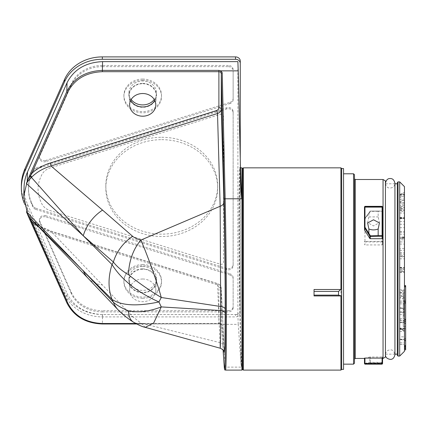 <?xml version="1.0" encoding="UTF-8"?>
<svg xmlns="http://www.w3.org/2000/svg" width="427" height="427" viewBox="0 0 427 427"><rect width="100%" height="100%" fill="white"/><g stroke="black" fill="none" stroke-linecap="round" stroke-linejoin="round"><path stroke-width="0.32" stroke-dasharray="2.13 1.6" d="M403.269 314.299L403.269 297.731L403.269 315.409L403.269 314.299L403.985 314.534L403.985 309.474L403.269 309.708M405.65 349.873L405.65 340.639M404.46 339.251L405.65 339.251L405.65 340.159L404.46 340.159L404.46 340.639L404.46 285.631L404.46 340.159M405.65 339.251L405.65 338.387L404.46 338.387M404.46 321.723L405.65 321.723L405.65 338.387M405.65 321.723L405.65 320.293L404.46 320.293M404.46 303.448L405.65 303.448L405.65 320.293M405.65 303.448L405.65 300.24L404.46 300.24M404.46 286.143L405.65 286.143L405.65 300.24M405.65 286.143L405.65 285.658M405.65 340.554L405.65 340.159M405.65 328.683L404.46 328.683L404.46 329.548L405.65 329.548M404.46 328.683L404.46 321.248L405.65 321.248M405.65 320.25L404.46 320.25L404.46 321.248M404.46 320.25L404.46 319.476L405.65 319.476M405.65 319.305L404.46 319.177L404.46 319.476M404.46 319.305L404.46 326.458L405.65 326.458M405.65 328.753L404.46 328.753L404.46 326.458M404.46 328.753L404.46 349.873L404.46 348.886L405.65 348.886M405.65 346.393L404.46 346.393L404.46 348.886M404.46 346.393L404.46 329.548M403.269 293.248L403.269 326.602L403.269 293.248M403.269 313.722L403.269 302.353L403.269 313.722M399.699 313.669L399.699 302.412L399.699 313.669M404.46 293.248L404.46 326.602L404.46 293.248M399.699 320.65L399.699 312.452L399.699 319.519L404.46 321.211L404.46 297.016L404.46 320.64L399.699 320.65L399.699 322.673L404.46 322.636L404.46 320.64M404.46 351.304L404.46 186.636M399.699 181.881L399.699 356.065M399.699 322.673L399.699 339.46L399.699 328.806L404.46 328.918L404.46 330.354L401.108 329.078L404.46 328.918L404.46 339.54L404.46 322.636M399.699 205.643L399.699 204.09L404.46 204.159L404.46 205.686L399.699 205.643L399.699 210.346L399.699 194.525L399.699 195.315L404.46 194.861L404.46 193.324L401.108 194.931L400.494 194.152L404.46 192.209L400.494 194.152M399.699 238.095L404.46 237.898L404.46 237.359L401.108 237.972A1.425 0.592 79.7 0 0 400.873 237.914A1.425 0.592 79.7 0 0 400.494 238.821L404.46 238.101L404.46 237.257L399.699 238.079L404.46 238.01L404.46 236.921L399.699 237.022L399.699 238.944L400.494 238.821M400.494 298.131L399.699 297.95L399.699 296.173L404.46 296.333L404.46 297.037L401.108 296.365A1.425 0.587 101.3 0 0 400.494 298.131L404.46 298.927L404.46 297.037M400.494 267.478L399.699 267.515L399.699 268.973L404.46 268.85L401.108 268.925A1.425 0.64 88.7 0 1 400.494 267.478L404.46 267.387L404.46 268.85M400.494 206.994L399.699 207.33L399.699 209.155L404.46 208.792L404.46 207.437L401.108 208.803A1.425 0.368 67.8 0 1 400.494 206.994L404.46 205.376L404.46 207.437M404.46 321.211L404.46 330.61L400.494 329.105A1.425 0.416 110.8 0 0 400.622 329.447A1.425 0.416 110.8 0 0 401.108 329.078L399.699 328.785L400.494 329.105M399.699 199.905L404.46 197.68L404.46 193.324M399.699 319.519L399.699 321.574L404.46 323.271M399.699 321.574L399.699 328.785M404.46 312.404L399.699 312.457L399.699 311.817L399.699 312.457L403.985 312.404A0.715 0.64 0 0 1 403.269 311.758M399.699 241.944L399.699 239.814L404.46 239.798L404.46 241.906L399.699 241.944L399.699 254.054L399.699 248.989L404.46 248.274L404.46 238.101M399.699 250.756L404.46 250.046L404.46 248.274M399.699 238.944L399.699 248.989M404.46 250.046L404.46 241.906M399.699 239.814L399.699 237.022M404.46 236.921L404.46 239.798M404.46 208.792L404.46 211.312L399.699 211.328L399.699 234.135L399.699 218.026L404.46 218.341L399.699 218.026L399.699 201.389L404.46 199.356L399.699 201.555L399.699 207.33M399.699 202.147L404.46 200.114L404.46 199.521L404.46 205.376M399.699 211.328L399.699 209.155M404.46 211.312L404.46 200.114M399.699 269.565L399.699 271.38L404.46 271.439L404.46 269.629L399.699 269.565L399.699 255.746L399.699 256.937L404.46 256.67L404.46 267.387M399.699 256.515L404.46 256.435L404.46 255.479L399.699 255.746L404.46 255.474L404.46 256.67M404.46 268.978L404.46 270.83L399.699 270.75L399.699 268.973M399.699 267.515L399.699 256.937M404.46 256.435L404.46 269.629M399.699 271.38L399.699 270.75M404.46 270.83L404.46 271.439M404.46 195.758L399.699 197.989M399.699 204.09L399.699 194.408L399.699 196.255L404.46 196.158L399.699 196.212L399.699 195.315M404.46 194.861L404.46 204.159M404.46 197.68L404.46 205.686M399.699 328.176L399.699 342.812L404.46 342.844L404.46 328.112L399.699 328.176L399.699 322.22L399.699 339.711L404.46 339.785L404.46 336.828L399.699 336.86M399.699 322.22L404.46 322.102L404.46 336.828M404.46 342.844L404.46 344.429L399.699 344.274L399.699 339.711M399.699 342.812L399.699 344.274M404.46 339.785L404.46 344.354M404.46 328.112L404.46 322.102M399.699 230.617L399.699 221.65L399.699 230.617M404.46 230.692L404.46 221.565L404.46 230.692M404.46 296.333L404.46 267.937L404.46 291.668L399.699 291.748L399.699 290.467L404.46 290.381M399.699 291.748L399.699 308L404.46 309.105L404.46 291.668M399.699 297.95L399.699 308L399.699 307.493L404.46 308.593L404.46 309.105L404.46 298.927M404.46 293.979L399.699 294.022L399.699 296.173M399.699 290.467L399.699 294.022M397.323 182.591L397.323 355.349M397.323 268.973L397.323 183.781L397.323 268.973M385.426 183.306L385.426 354.634C385.891 351.336 387.732 349.766 390.94 349.937C392.621 349.734 393.956 351.304 394.943 354.634L394.943 183.306C394.505 186.69 392.552 188.238 389.088 187.939C387.332 187.837 386.115 186.295 385.426 183.306L385.426 354.634M364.578 218.667L364.482 219.206L364.957 218.955L368.827 213.596L368.88 216.916L367.62 222.691L373.524 225.92L379.427 222.697L378.173 216.916L378.173 211.264L382.09 211.264L382.09 241.394L364.957 241.394L364.957 218.955L364.578 218.667L370.097 211.28A0.475 0.475 67.6 0 1 370.481 211.087L378.173 211.28M370.348 211.103A0.475 0.475 0 0 1 370.481 211.087L378.242 211.077L370.481 211.087L369.835 211.386L378.173 211.264M368.88 216.916L378.173 216.916M382.571 238.255L382.571 206.86M364.482 227.377L364.482 229.79M383.046 179.5L383.046 358.44M382.571 358.44L382.571 357.105L382.09 357.02L382.09 362.352L369.841 362.363L364.546 363.441L364.546 358.205L369.841 357.063L369.841 362.363A0.475 0.406 -106.1 0 0 370.252 362.843L382.09 362.843L382.09 364.151M364.482 358.136L364.482 358.44M382.571 357.105L382.571 358.136M364.957 364.151L364.957 363.927A0.475 0.475 -0 0 1 364.482 363.452L364.546 363.441A0.475 0.411 -96.8 0 0 364.957 363.927L370.252 362.843L370.252 357.02L382.09 357.02M370.252 357.02L369.841 357.063M382.571 211.669L382.571 244.468L382.571 211.552L382.09 211.2M368.827 213.596L368.426 213.612L364.578 218.923A0.475 0.475 180 0 0 364.482 219.206L364.482 218.955M364.482 244.468L364.957 244.943L364.957 241.933L382.09 241.933L382.09 244.943L364.957 244.943M382.09 244.943L382.571 244.468M354.49 345.107L354.49 178.785L354.49 345.107M354.49 363.201L354.49 174.739M385.426 357.068L385.426 180.872M368.88 213.735L370.572 211.28A0.475 0.288 -144.4 0 0 370.097 211.28L368.426 213.612M343.543 268.973L343.543 173.789L343.543 268.973M353.54 173.789L353.54 364.151M341.637 369.387L341.637 168.553M343.543 369.387L343.543 168.553M314.037 289.501L314.037 295.932M340.927 167.838L340.927 370.102M243.363 370.102L243.363 167.838M242.648 168.553L242.648 369.387M71.245 85.165L39.738 156.261L39.738 155.07L71.245 83.975L71.245 85.165A33.311 28.855 0 0 1 102.347 66.649L102.347 65.459L228.37 65.459L228.37 66.649L102.347 66.649M228.37 66.649A4.761 4.121 0 0 1 233.131 70.77L233.131 99.672L233.131 70.77M233.131 99.672A4.761 4.121 0 0 1 229.998 103.547L229.998 102.357L45.806 160.419L45.806 161.609L229.998 103.547M45.806 161.609A4.761 4.121 0 0 1 39.417 157.734A4.761 4.121 0 0 1 39.738 156.261M142.709 80.249A18.799 16.279 180 0 0 123.91 96.534A18.799 16.279 180 0 0 142.709 112.813A18.799 16.279 180 0 0 161.507 96.534A18.799 16.279 180 0 0 142.709 80.249M102.347 311.902L228.37 311.902L228.37 310.712L102.347 310.712L102.347 311.902A33.311 28.855 -0 0 1 71.245 293.392L71.245 292.201L39.738 221.101L39.738 222.291L71.245 293.392M39.738 222.291A4.761 4.121 -0 0 1 39.417 220.818A4.761 4.121 -0 0 1 45.806 216.943L45.806 215.752L229.998 273.819L229.998 275.004L45.806 216.943M229.998 275.004A4.761 4.121 -0 0 1 233.131 278.879L233.131 307.782L233.131 278.879M233.131 307.782A4.761 4.121 -0 0 1 228.37 311.902M142.709 298.302A18.799 16.279 -0 0 1 123.91 282.017A18.799 16.279 -0 0 1 142.709 265.738A18.799 16.279 -0 0 1 161.507 282.017A18.799 16.279 -0 0 1 142.709 298.302M237.892 61.627L237.892 314.55L102.571 314.55C85.715 313.813 73.866 306.762 67.034 293.392L66.815 302.695C73.652 316.06 85.496 323.116 102.357 323.853L102.571 314.55M24.088 186.722A52.019 45.054 180 0 0 27.515 204.234L67.034 293.392M228.37 310.712A4.761 4.121 180 0 0 233.131 306.591M233.131 277.689A4.761 4.121 180 0 0 229.998 273.819M45.806 215.752A4.761 4.121 180 0 0 39.417 219.627A4.761 4.121 180 0 0 39.738 221.101M71.245 292.201A33.311 28.855 180 0 0 102.347 310.712M102.347 65.459A33.311 28.855 180 0 0 71.245 83.975M39.738 155.07A4.761 4.121 180 0 0 39.417 156.549A4.761 4.121 180 0 0 45.806 160.419M229.998 102.357A4.761 4.121 180 0 0 233.131 98.482M233.131 69.58A4.761 4.121 180 0 0 228.37 65.459M35.772 208.205L226.742 268.407A4.761 4.121 180 0 0 233.131 264.532L233.131 111.644A4.761 4.121 180 0 0 226.742 107.769L35.772 167.971A4.761 4.121 180 0 0 32.959 170.368L31.651 173.314A47.589 41.222 180 0 0 28.486 188.088A47.589 41.222 180 0 0 31.651 202.857L32.959 205.809A4.761 4.121 180 0 0 35.772 208.205L35.772 209.39A4.761 4.121 0 0 1 32.959 206.994L31.651 204.047A47.589 41.222 0 0 1 28.486 189.278A47.589 41.222 0 0 1 31.651 174.504L32.959 171.558A4.761 4.121 0 0 1 35.772 169.161L226.742 108.96A4.761 4.121 0 0 1 233.131 112.829L233.131 265.722A4.761 4.121 0 0 1 226.742 269.592L35.772 209.39M154.766 100.446A13.418 11.625 180 0 0 156.122 95.696A13.418 11.625 180 0 0 142.709 83.719A13.418 11.625 180 0 0 129.296 95.696A13.418 11.625 180 0 0 130.651 100.446M142.709 279.007A13.088 11.337 0 0 1 155.791 290.686A13.088 11.337 0 0 1 142.709 301.681A13.088 11.337 0 0 1 129.627 290.686A13.088 11.337 0 0 1 142.709 279.007M225.552 370.102L222.227 325L221.021 324.371L238.223 324.349L241.036 364.759L241.682 367.129C240.844 355.403 239.894 305.983 239.558 256.707C239.216 207.378 239.547 167.597 240.305 167.838L240.502 168.606M241.938 167.838L241.938 370.102M237.892 314.55L238.223 324.349M224.202 352.184L223.929 347.578A5.711 5.268 177.4 0 0 223.924 347.37A5.711 5.268 177.4 0 0 220.156 342.657L140.931 323.132A38.072 17.507 -57.3 0 1 133.283 322.033M31.662 219.579C36.957 224.944 43.405 228.845 51.01 231.295L217.508 283.784L220.273 348.245M145.297 327.365L140.931 323.132L132.685 316.637L51.01 231.295A2.381 0.406 -72.5 0 0 50.92 231.098A2.381 0.406 -72.5 0 0 50.205 232.181L39.092 227.239M87.882 278.073A38.072 28.31 136.4 0 0 102.544 284.964M118.023 309.746A38.072 28.31 136.4 0 0 132.685 316.637M142.709 269.207A13.418 11.625 180 0 0 129.296 281.179A13.418 11.625 180 0 0 142.709 292.452A13.418 11.625 180 0 0 156.122 281.179A13.418 11.625 180 0 0 142.709 269.207M220.396 264.26C222.221 264.559 223.278 263.913 223.572 262.317L223.572 116.245C223.278 114.644 222.216 113.993 220.391 114.292L50.092 167.976C46.041 169.332 43.191 171.766 41.547 175.278L40.576 177.472C37.218 185.339 37.218 193.212 40.576 201.08L41.547 203.273C43.191 206.785 46.041 209.219 50.092 210.575L220.396 264.26M233.131 264.532L233.131 265.722M233.131 112.829L233.131 111.644M142.709 264.548A18.799 16.279 180 0 0 123.91 280.827A18.799 16.279 180 0 0 142.709 297.112A18.799 16.279 180 0 0 161.507 280.827A18.799 16.279 180 0 0 142.709 264.548M142.709 79.064A18.799 16.279 180 0 0 123.91 95.344A18.799 16.279 180 0 0 142.709 111.623A18.799 16.279 180 0 0 161.507 95.344A18.799 16.279 180 0 0 142.709 79.064M224.25 352.424L221.271 288.364C221.031 286.021 219.75 284.43 217.418 283.587A2.381 0.406 -72.5 0 1 217.508 283.784C219.798 284.628 221.053 286.154 221.271 288.364L221.277 324.082L223.081 350.049M135.781 323.511L218.896 323.511L218.896 287.398A2.381 1.19 180 0 1 221.277 288.561L223.929 347.578M220.465 323.821L221.277 324.082A0.95 0.923 -4 0 0 221.277 324.141L221.485 324.589L218.896 323.986L218.896 323.511L220.465 323.821L220.828 324.376M31.817 219.74L40.09 226.251L50.92 231.098L217.418 283.587A2.381 0.406 -72.5 0 0 216.702 284.665L50.205 232.181M222.227 325A0.95 0.923 -4 0 1 221.277 324.141L223.081 350.044M24.147 203.038A54.731 47.402 180 0 0 24.985 205.072L64.584 294.416A40.453 35.035 180 0 0 102.347 316.898L235.512 316.898A4.761 4.121 180 0 0 240.268 312.772L240.268 158.727M240.268 312.772L240.268 61.018M21.35 185.708A54.731 47.402 180 0 0 24.985 202.697L64.584 292.036L64.584 294.416M131.164 99.518A13.803 11.956 0 0 1 128.906 92.963A13.803 11.956 0 0 1 142.709 81.013A13.803 11.956 0 0 1 156.512 92.963A13.803 11.956 0 0 1 154.248 99.518M142.709 83.388A13.803 11.956 0 0 1 156.512 95.344A13.803 11.956 0 0 1 142.709 107.3A13.803 11.956 0 0 1 128.906 95.344A13.803 11.956 0 0 1 142.709 83.388M142.709 266.496A13.803 11.956 0 0 1 156.512 278.452A13.803 11.956 0 0 1 142.709 290.403A13.803 11.956 0 0 1 128.906 278.452A13.803 11.956 0 0 1 142.709 266.496M142.709 268.877A13.803 11.956 0 0 1 156.512 280.827A13.803 11.956 0 0 1 142.709 292.783A13.803 11.956 0 0 1 128.906 280.827A13.803 11.956 0 0 1 142.709 268.877M102.347 316.898L102.347 314.518L235.512 314.518L235.512 316.898M161.742 137.275A55.921 48.432 0 0 1 217.663 185.708A55.921 48.432 0 0 1 161.742 234.14A55.921 48.432 0 0 1 105.827 185.708A55.921 48.432 0 0 1 161.742 137.275M161.742 139.656A55.921 48.432 0 0 1 217.663 188.088A55.921 48.432 0 0 1 161.742 236.521A55.921 48.432 0 0 1 105.827 188.088A55.921 48.432 0 0 1 161.742 139.656M240.268 310.397A4.761 4.121 0 0 1 235.512 314.518M102.347 314.518A40.453 35.035 0 0 1 64.584 292.036M403.269 315.366A0.715 0.694 0 0 0 403.985 316.06L404.46 316.06M403.269 303.432L403.985 303.666L403.985 314.534L404.46 314.534M404.46 309.474L403.985 309.474L403.985 300.539A0.715 0.699 0 0 0 403.269 301.238M404.46 300.539L403.985 300.539L403.985 303.666L404.46 303.666M404.46 297.299L403.985 297.299A0.715 0.63 0 0 0 403.269 297.929M404.46 298.606L403.269 298.841M405.65 346.537L404.46 346.537M399.699 318.601L404.46 318.537M399.699 331.443L404.46 331.363M399.699 339.219L404.46 339.3M399.699 244.063L404.46 244.095M399.699 252.576L404.46 252.597M399.699 253.942L404.46 254.022M399.699 224.25L404.46 224.303M399.699 218.677L404.46 218.624M399.699 217.871L404.46 217.935M399.699 212.982L404.46 213.052M399.699 210.148L404.46 210.1M399.699 232.288L404.46 232.336M399.699 227.719L404.46 227.676M399.699 267.777L404.46 267.782M399.699 258.815L404.46 258.826M399.699 289.912L404.46 289.89M399.699 292.522L404.46 292.548M399.699 207.239L404.46 207.319M399.699 210.185L404.46 210.265M399.699 208.995L404.46 209.022M399.699 202.862L404.46 202.942M399.699 194.627L404.46 194.547M399.699 292.986L404.46 292.959M399.699 301.072L404.46 301.03M399.699 303.859L404.46 303.933M399.699 271.962L404.46 271.962M399.699 272.335L404.46 272.341M398.033 356.065L398.033 181.881M355.205 358.44L355.205 179.5M382.571 241.533L382.09 241.394L382.09 241.933M364.957 241.933A0.475 0.4 0 0 1 364.482 241.533L364.957 241.394L364.957 241.933M382.571 211.552A0.475 0.288 0 0 0 382.09 211.264L382.09 211.077A0.475 0.475 -0 0 1 382.571 211.552A0.475 0.475 0 0 0 382.09 211.077L378.242 211.077M382.571 362.374A0.475 0.47 0 0 1 382.09 362.843L382.09 362.352L382.571 362.374M218.896 287.398L218.293 285.727L216.702 284.665M224.212 366.27A0.95 0.923 -4 0 0 225.162 367.129L241.682 367.129M241.036 191.702L240.161 169.503L239.76 167.469L239.419 171.777L238.944 218.186L239.419 291.972L241.036 364.759M221.245 324.349L218.896 323.853L102.357 323.853M27.205 213.831L27.515 204.234M30.968 221.816L28.017 215.678M35.772 169.161L35.772 167.971M226.742 107.769L226.742 108.96M226.742 269.592L226.742 268.407M32.959 206.994L32.959 205.809M31.651 202.857L31.651 204.047M31.651 173.314L31.651 174.504M32.959 170.368L32.959 171.558M218.896 323.853L136.677 323.986M24.985 202.697L24.985 205.072M404.46 316.124L403.269 315.409M404.46 297.016L403.269 297.731M405.65 319.177L404.46 319.177M405.65 347.498L404.46 347.498M399.699 314.619L403.269 314.683M399.699 302.412L403.269 302.353M404.46 290.435L403.269 290.435M404.46 326.602L403.269 326.602M404.46 330.904L399.699 329.116M399.699 328.432L404.46 328.544M399.699 311.817L404.46 311.731M399.699 339.46L404.46 339.54M399.699 254.054L404.46 254.14M399.699 217.338L404.46 217.252M399.699 217.791L404.46 217.893M399.699 218.266L404.46 218.352M399.699 234.135L404.46 234.215M399.699 295.345L404.46 295.431M399.699 210.346L404.46 210.431M404.46 202.745L399.699 202.665M399.699 202.873L404.46 202.953M399.699 194.408L404.46 194.322M399.699 344.349L404.46 344.429M399.699 231.375L404.46 231.461M399.699 221.65L404.46 221.565M399.699 308.171L404.46 309.276M399.699 268.023L404.46 267.937M385.426 354.159L394.943 354.159M385.426 183.781L394.943 183.781M370.028 211.232L370.3 211.119M155.791 105.202L156.122 95.696M129.627 105.202L129.296 95.696M241.041 191.787L239.921 167.614L240.481 167.838M155.791 290.686L156.122 281.179M129.627 290.686L129.296 281.179M28.486 188.088L28.486 189.278M161.507 282.017L161.507 280.827M123.91 282.017L123.91 280.827M161.507 96.534L161.507 95.344M123.91 96.534L123.91 95.344M39.417 157.734L39.417 156.549M39.417 220.818L39.417 219.627M128.906 92.963L128.906 95.344M156.512 92.963L156.512 95.344M128.906 278.452L128.906 280.827M156.512 278.452L156.512 280.827M105.827 185.708L105.827 188.088M217.663 185.708L217.663 188.088"/><path stroke-width="0.64" d="M404.46 340.639L405.65 340.639L405.65 349.873L404.46 349.873M405.65 346.067L404.46 346.051L405.65 346.067M404.46 285.914L405.65 285.914L405.65 285.631L404.46 285.658M405.65 285.914L405.65 286.8L404.46 286.8M404.46 301.451L405.65 301.451L405.65 286.8M405.65 301.451L405.65 302.652L404.46 302.652M404.46 319.503L405.65 319.503L405.65 302.652M405.65 319.503L405.65 323.324L404.46 323.324M404.46 340.554L405.65 340.554L405.65 323.324M399.699 181.881L404.46 186.636L404.46 351.304L399.699 356.065L399.699 181.881L398.033 181.881L398.033 356.065L397.323 355.349L397.323 182.591L398.033 181.881M364.546 230.004L364.482 206.86L364.482 227.377L364.957 227.169L368.827 233.329L368.88 228.979L367.62 222.958L373.524 219.788L379.427 222.947L378.173 228.979L378.173 235.656L382.09 235.656L382.09 207.116L364.957 207.116L364.957 227.169L364.546 227.591L364.546 230.004L369.841 238.479L369.841 236.211L370.353 235.837L378.173 235.656L378.242 236.248L370.252 236.419L370.252 238.704L382.09 238.704L382.09 236.248L378.242 236.248M368.88 228.979C371.976 230.206 375.071 230.206 378.173 228.979M364.482 206.86L364.957 206.342L382.09 206.342L382.571 206.86L382.571 238.255L382.09 238.704M383.046 179.5L385.426 180.872L385.426 357.068L383.046 358.44L383.046 179.5L355.205 179.5L355.205 358.44L354.49 359.155M364.957 364.151L382.09 364.151L382.09 363.879L364.957 363.879L364.957 364.151L364.482 363.676L364.482 358.136L364.957 358.093L364.957 363.425L382.09 363.425L382.09 358.093L364.957 358.093M382.09 358.093L382.571 358.136L382.571 363.676L382.571 358.44L383.046 358.44M370.252 238.704L369.841 238.479M353.54 173.789L354.49 174.739L354.49 363.201L353.54 364.151L353.54 173.789L343.543 173.789M355.205 358.44L364.482 358.44L364.482 363.452M368.88 233.185L370.353 235.837L370.252 236.419A0.475 0.422 0 0 1 369.841 236.211L364.546 227.591A0.475 0.422 0 0 1 364.482 227.377M368.827 233.329L368.394 233.692M341.637 168.553L341.637 369.387L343.543 369.387L343.543 168.553L341.637 168.553L340.927 167.838L243.363 167.838L243.363 370.102L340.927 370.102L340.927 295.932L338.531 295.137L314.037 295.137L314.037 295.932L340.927 295.932M314.037 295.137L314.037 289.501L340.927 289.501L340.927 167.838M338.531 295.137L338.531 291.438L314.037 291.438M338.531 291.438L340.927 289.501M243.363 370.102L242.648 369.387L242.648 168.553L243.363 167.838M30.893 172.599L66.815 91.538L67.034 82.779L27.515 171.942A52.019 45.054 180 0 0 24.088 186.722L23.763 195.998L27.205 181.336L30.893 172.599A0.95 0.443 23.9 0 0 31.779 173.378L30.509 175.62A2.381 0.913 -136.1 0 1 31.662 177.168L31.433 177.402L83.249 235.768L26.415 183.471L27.718 180.199A2.381 1.318 -143.5 0 1 28.155 180.915L26.415 183.471M67.034 82.779C73.866 69.414 85.715 62.363 102.571 61.627L237.892 61.627L238.223 70.855L221.245 70.855L220.465 71.976L218.896 71.693L102.357 71.693C85.918 72.409 74.367 79.283 67.706 92.317L31.779 173.378C36.968 168.702 43.111 165.254 50.205 163.023A2.381 0.406 -107.5 0 1 51.01 165.986C43.394 168.238 36.946 171.964 31.662 177.168M142.709 116.197A13.088 11.337 180 0 0 155.791 105.202A13.088 11.337 180 0 0 142.709 93.524A13.088 11.337 180 0 0 129.627 105.202A13.088 11.337 180 0 0 142.709 116.197M130.651 100.446A13.418 11.625 180 0 0 142.709 106.969A13.418 11.625 180 0 0 154.766 100.446M240.502 168.606L241.682 198.785L241.036 191.702L238.223 70.855M221.021 70.914L222.227 72.793L225.162 198.785C225.819 227.383 226.331 271.967 226.411 308.529C226.497 345.091 226.145 370.102 225.552 370.102L241.938 370.102L241.938 167.838L240.481 167.838M102.544 210.1L133.112 236.713L136.224 238.554L140.931 240.038L220.156 206.273L217.508 113.502L51.01 165.986L102.544 210.1A38.072 30.13 131.1 0 0 83.249 235.768L112.045 264.591L113.39 262.029L83.249 235.768M128.554 274.71A38.072 24.574 101.9 0 1 140.931 240.038C146.119 252.341 155.85 277.683 161.267 297.502L158.935 301.958C137.131 306.527 121.503 305.673 112.045 299.402L31.433 219.339A2.381 0.881 -43.4 0 0 30.312 219.457L28.454 216.601L26.415 211.733L113.39 302.252C117.035 305.444 122.09 308.305 128.554 310.845C138.177 312.868 149.082 311.561 161.267 306.912L220.679 310.536L220.679 306.506L161.267 297.502C149.082 290.168 138.177 282.567 128.554 274.71C122.09 270.996 117.035 266.768 113.39 262.029A38.072 30.13 131.1 0 1 132.685 236.355M26.415 211.733L28.155 215.064A2.381 0.721 -31.3 0 0 27.718 215.005L23.763 195.998M133.283 322.033C130.027 319.919 124.508 316.354 118.023 309.746L118.023 309.746A38.072 28.31 136.4 0 1 113.39 302.252L112.045 299.402A61.867 47.936 -45 0 1 112.045 264.591C121.503 279.664 137.131 292.121 158.935 301.958L161.267 306.912L153.709 322.956L145.297 327.365C142.65 326.906 138.647 325.128 133.283 322.033L133.283 322.033A38.072 17.507 -57.3 0 1 128.554 310.845M220.156 342.657C220.305 355.355 220.481 344.648 220.679 310.536A5.711 2.856 0 0 1 225.205 313.279L224.917 346.553L224.202 352.184M225.205 309.249A5.711 2.856 0 0 0 220.679 306.506L220.156 206.273A5.711 4.542 -1.6 0 0 223.929 201.976C224.623 226.171 225.2 274.358 225.205 309.249L225.205 313.279M28.155 215.064L31.433 219.339L87.882 278.073A38.072 28.31 136.4 0 1 83.249 270.579M30.509 175.62L30.312 175.865A2.381 0.95 -135.9 0 1 31.433 177.402L28.155 180.915M67.706 92.317A0.95 0.443 23.9 0 1 66.815 91.538C73.652 78.168 85.496 71.117 102.357 70.386L218.896 70.386L221.245 70.855M222.227 72.793A0.95 0.662 178.7 0 0 221.277 73.46L221.277 108.976C221.138 111.143 219.884 112.648 217.508 113.502A2.381 0.406 -107.5 0 0 216.702 110.54L218.293 109.477L218.896 107.807L218.896 70.386M30.312 175.865L28.017 179.527M223.929 201.976L221.277 108.976A2.381 1.19 0 0 0 218.896 107.807M223.081 350.049L224.212 366.211C224.944 376.785 225.477 356.844 225.472 319.054C225.477 281.35 224.944 230.772 224.212 199.452L221.277 73.46L220.465 71.976M30.312 219.457L31.779 221.826A0.95 0.443 156.1 0 1 30.909 221.736L30.909 221.736A0.95 0.443 156.1 0 1 30.893 221.64M31.662 219.579A2.381 0.913 -43.9 0 0 30.509 219.697M240.268 158.727L240.268 63.399A4.761 4.121 180 0 0 235.512 59.278L102.347 59.278A40.453 35.035 180 0 0 64.584 81.76L24.985 171.099A54.731 47.402 180 0 0 21.35 188.088A54.731 47.402 180 0 0 24.147 203.038M235.512 59.278L235.512 56.898A4.761 4.121 0 0 1 240.268 61.018L240.268 63.399M235.512 56.898L102.347 56.898L102.347 59.278M64.584 81.76L64.584 79.379L24.985 168.718A54.731 47.402 180 0 0 21.35 185.708L21.35 188.088M154.248 99.518A13.803 11.956 0 0 1 131.164 99.518M64.584 79.379A40.453 35.035 0 0 1 102.347 56.898M404.46 345.603L405.65 345.603M405.65 346.532L404.46 346.532M404.46 347.439L405.65 347.439M405.65 348.373L404.46 348.373M364.957 206.342L364.957 206.951L382.09 206.951L382.09 206.342M382.571 241.533A0.475 0.4 0 0 1 382.09 241.933M382.571 207.426A0.475 0.475 180 0 0 382.09 206.951L382.09 207.116A0.475 0.31 180 0 1 382.571 207.426M364.957 206.951A0.475 0.475 180 0 0 364.482 207.426A0.475 0.31 180 0 1 364.957 207.116L364.957 206.951M382.571 235.827L382.09 235.656L382.09 236.248A0.475 0.422 -0 0 0 382.571 235.827M382.571 363.404L382.09 363.425L382.09 363.879A0.475 0.475 0 0 0 382.571 363.404M364.957 363.425L364.482 363.404A0.475 0.475 180 0 0 364.957 363.879L364.957 363.425M39.092 227.239L31.779 221.826L67.706 302.887C74.367 315.921 85.918 322.796 102.357 323.511L135.781 323.511M50.205 163.023L216.702 110.54M224.212 199.452A0.95 0.662 178.7 0 1 225.162 198.785L241.682 198.785M102.571 61.627L102.357 71.693M27.205 181.336L27.515 171.942M102.357 323.853L102.357 323.986C85.512 323.292 73.674 316.226 66.836 302.796A0.95 0.443 -23.9 0 1 66.815 302.695L30.968 221.816M225.552 370.102C224.687 368.885 224.933 372.344 224.212 366.27A0.95 0.923 -4 0 1 224.212 366.211M136.677 323.986L102.357 323.986L102.357 323.511M28.454 216.601L66.836 302.796A0.95 0.443 -23.9 0 0 67.706 302.887M24.985 168.718L24.985 171.099M405.65 285.631L404.46 285.631M399.699 356.065L398.033 356.065M394.943 354.159L397.323 354.159M394.943 183.781L397.323 183.781M353.54 364.151L343.543 364.151M355.205 179.5L354.49 178.785M382.09 364.151L382.571 363.676M341.637 369.387L340.927 370.102M224.25 352.414L224.25 352.424C223.577 351.811 225.061 350.519 220.273 348.245L145.297 327.365M118.023 309.746L87.882 278.073M242.648 168.553L241.938 167.838M242.648 369.387L241.938 370.102M224.212 366.27L223.081 350.044M385.426 183.306C386.184 179.98 387.769 178.395 390.182 178.545C392.632 178.427 394.217 180.013 394.943 183.306L394.943 354.634C394.217 357.927 392.632 359.518 390.182 359.395C386.974 358.765 385.384 357.18 385.426 354.634"/></g></svg>
